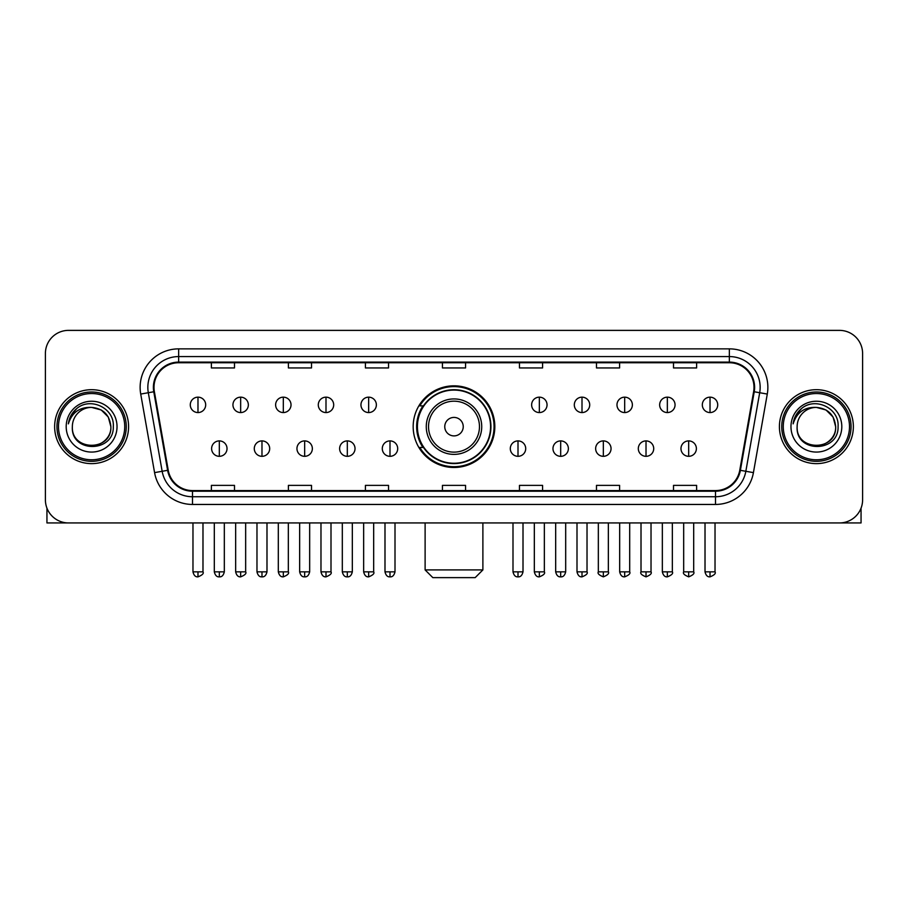 <?xml version="1.0" encoding="UTF-8"?>
<svg xmlns="http://www.w3.org/2000/svg" width="908" height="908" viewBox="0 0 908 908"><rect width="100%" height="100%" fill="white"/><g stroke="black" fill="none" stroke-linecap="round" stroke-linejoin="round"><path stroke-width="1.36" d="M413.174 426.658A40.826 40.826 0 0 0 454 467.484A40.826 40.826 0 0 0 494.826 426.658A40.826 40.826 0 0 0 454 385.832A40.826 40.826 0 0 0 413.174 426.658M422.969 447.451A37.353 37.353 0 0 1 422.969 405.865M45.4 353.484L45.4 499.831A23.109 23.109 0 0 0 68.509 522.94L839.491 522.94A23.109 23.109 0 0 0 862.6 499.831L862.6 353.484A23.109 23.109 0 0 0 839.491 330.376L68.509 330.376A23.109 23.109 0 0 0 45.4 353.484L45.4 499.831M54.639 426.658A36.967 36.967 0 0 0 91.617 463.625A36.967 36.967 0 0 0 128.584 426.658A36.967 36.967 0 0 0 91.617 389.691A36.967 36.967 0 0 0 54.639 426.658A36.967 36.967 0 0 0 91.617 463.625A36.967 36.967 0 0 0 128.584 426.658A36.967 36.967 0 0 0 91.617 389.691A36.967 36.967 0 0 0 54.639 426.658M779.416 426.658A36.967 36.967 0 0 0 816.383 463.625A36.967 36.967 0 0 0 853.361 426.658A36.967 36.967 0 0 0 816.383 389.691A36.967 36.967 0 0 0 779.416 426.658A36.967 36.967 0 0 0 816.383 463.625A36.967 36.967 0 0 0 853.361 426.658A36.967 36.967 0 0 0 816.383 389.691A36.967 36.967 0 0 0 779.416 426.658M153.997 387.375A24.652 24.652 0 0 1 178.649 362.735L729.351 362.735A24.652 24.652 0 0 1 753.629 391.654L739.77 470.219A24.652 24.652 0 0 1 715.504 490.581L192.496 490.581A24.652 24.652 0 0 1 168.23 470.219L154.371 391.654A24.652 24.652 0 0 1 153.997 387.375M153.384 387.375A25.265 25.265 0 0 0 153.77 391.768L167.617 470.321A25.265 25.265 0 0 0 192.496 491.205L715.504 491.205A25.265 25.265 0 0 0 740.383 470.321L754.23 391.768A25.265 25.265 0 0 0 729.351 362.11L178.649 362.11A25.265 25.265 0 0 0 153.384 387.375M140.717 394.061A38.511 38.511 0 0 1 178.649 348.865L729.351 348.865A38.511 38.511 0 0 1 767.283 394.061L753.424 472.625A38.511 38.511 0 0 1 715.504 504.451L192.496 504.451A38.511 38.511 0 0 1 154.576 472.625L140.717 394.061L148.31 392.721A30.804 30.804 0 0 1 178.649 356.572L729.351 356.572A30.804 30.804 0 0 1 759.69 392.721L745.843 471.286A30.804 30.804 0 0 1 715.504 496.744L192.496 496.744A30.804 30.804 0 0 1 162.157 471.286L148.31 392.721A30.804 30.804 0 0 1 147.834 387.375M839.491 330.376L68.509 330.376M68.509 522.94L839.491 522.94M862.6 499.831L862.6 353.484M740.383 470.321L745.843 471.286L759.69 392.721L767.283 394.061M442.446 362.735L442.446 367.944L465.554 367.944L465.554 362.735M365.425 362.735L365.425 367.944L388.533 367.944L388.533 362.735M288.404 362.735L288.404 367.944L311.512 367.944L311.512 362.735M211.382 362.735L211.382 367.944L234.491 367.944L234.491 362.735M519.467 362.735L519.467 367.944L542.575 367.944L542.575 362.735M596.488 362.735L596.488 367.944L619.596 367.944L619.596 362.735M673.509 362.735L673.509 367.944L696.618 367.944L696.618 362.735M465.554 490.581L465.554 485.371L442.446 485.371L442.446 490.581M388.533 490.581L388.533 485.371L365.425 485.371L365.425 490.581M311.512 490.581L311.512 485.371L288.404 485.371L288.404 490.581M234.491 490.581L234.491 485.371L211.382 485.371L211.382 490.581M542.575 490.581L542.575 485.371L519.467 485.371L519.467 490.581M619.596 490.581L619.596 485.371L596.488 485.371L596.488 490.581M696.618 490.581L696.618 485.371L673.509 485.371L673.509 490.581M46.944 508.128L46.944 522.94L136.291 522.94M124.737 426.658A33.119 33.119 0 0 0 91.617 393.539A33.119 33.119 0 0 0 58.498 426.658A33.119 33.119 0 0 0 91.617 459.777A33.119 33.119 0 0 0 124.737 426.658M126.269 426.658A34.663 34.663 0 0 0 91.617 391.995A34.663 34.663 0 0 0 56.954 426.658A34.663 34.663 0 0 0 91.617 461.321A34.663 34.663 0 0 0 126.269 426.658M110.867 426.658C109.72 414.956 103.308 408.543 91.617 407.397L101.242 409.985L108.29 417.033L110.867 426.658L108.29 417.033L101.242 409.985L91.617 407.397L101.242 409.985L108.29 417.033L110.867 426.658L108.29 417.033L101.242 409.985L91.617 407.397L101.242 409.985L108.29 417.033L110.867 426.658C112.047 451.503 71.176 451.503 72.356 426.658C70.642 453.387 114.204 452.786 113.296 426.658C114.726 408.316 90.698 396.66 76.851 408.475C72.016 412.504 69.19 417.635 68.361 423.854C71.993 412.391 79.745 406.897 91.617 407.397L101.242 409.985L108.29 417.033L110.867 426.658C112.047 451.503 71.176 451.503 72.356 426.658C71.176 451.503 112.047 451.503 110.867 426.658C112.047 451.503 71.176 451.503 72.356 426.658C71.176 451.503 112.047 451.503 110.867 426.658C112.047 451.503 71.176 451.503 72.356 426.658C71.176 451.503 112.047 451.503 110.867 426.658C112.047 451.503 71.176 451.503 72.356 426.658C71.176 451.503 112.047 451.503 110.867 426.658C112.047 451.503 71.176 451.503 72.356 426.658C71.176 451.503 112.047 451.503 110.867 426.658C112.047 451.503 71.176 451.503 72.356 426.658C71.176 451.503 112.047 451.503 110.867 426.658C112.047 451.503 71.176 451.503 72.356 426.658A19.261 19.261 0 0 1 91.617 407.397L101.242 409.985L108.29 417.033L110.867 426.658C111.639 441.606 92.423 451.537 80.698 442.514M66.193 426.658A25.413 25.413 0 0 0 91.617 452.071A25.413 25.413 0 0 0 117.03 426.658A25.413 25.413 0 0 0 91.617 401.245A25.413 25.413 0 0 0 66.193 426.658M76.84 408.475L71.165 415.228M70.813 415.887L71.323 414.956L70.813 415.887M475.179 577.624L432.821 577.624L425.114 569.918L482.886 569.918L475.179 577.624M463.239 426.658A9.239 9.239 0 0 0 454 417.419A9.239 9.239 0 0 0 444.761 426.658A9.239 9.239 0 0 0 454 435.897A9.239 9.239 0 0 0 463.239 426.658M481.728 426.658A27.728 27.728 0 0 0 454 398.93A27.728 27.728 0 0 0 426.272 426.658A27.728 27.728 0 0 0 454 454.386A27.728 27.728 0 0 0 481.728 426.658A27.728 27.728 0 0 1 454 454.386A27.728 27.728 0 0 1 426.272 426.658M490.581 426.658A36.581 36.581 0 0 0 454 390.077A36.581 36.581 0 0 0 417.419 426.658A36.581 36.581 0 0 0 454 463.239A36.581 36.581 0 0 0 490.581 426.658M494.054 426.658A40.054 40.054 0 0 1 419.768 447.451L423.48 447.451A36.933 36.933 0 0 0 478.437 454.352A36.933 36.933 0 0 0 478.437 398.964A36.933 36.933 0 0 0 423.48 405.865L419.768 405.865A40.054 40.054 0 0 1 494.054 426.658M197.978 397.159A7.707 7.707 0 0 0 190.283 404.854A7.707 7.707 0 0 0 197.978 412.561A7.707 7.707 0 0 0 205.685 404.854A7.707 7.707 0 0 0 197.978 397.159L197.978 412.561A7.707 7.707 0 0 0 205.685 404.854A7.707 7.707 0 0 0 197.978 397.159M240.654 397.159A7.707 7.707 0 0 0 232.947 404.854A7.707 7.707 0 0 0 240.654 412.561A7.707 7.707 0 0 0 248.349 404.854A7.707 7.707 0 0 0 240.654 397.159L240.654 412.561A7.707 7.707 0 0 0 248.349 404.854A7.707 7.707 0 0 0 240.654 397.159M283.319 397.159A7.707 7.707 0 0 0 275.623 404.854A7.707 7.707 0 0 0 283.319 412.561A7.707 7.707 0 0 0 291.025 404.854A7.707 7.707 0 0 0 283.319 397.159L283.319 412.561A7.707 7.707 0 0 0 291.025 404.854A7.707 7.707 0 0 0 283.319 397.159M325.995 397.159A7.707 7.707 0 0 0 318.288 404.854A7.707 7.707 0 0 0 325.995 412.561A7.707 7.707 0 0 0 333.69 404.854A7.707 7.707 0 0 0 325.995 397.159L325.995 412.561A7.707 7.707 0 0 0 333.69 404.854A7.707 7.707 0 0 0 325.995 397.159M368.659 397.159A7.707 7.707 0 0 0 360.953 404.854A7.707 7.707 0 0 0 368.659 412.561A7.707 7.707 0 0 0 376.366 404.854A7.707 7.707 0 0 0 368.659 397.159L368.659 412.561A7.707 7.707 0 0 0 376.366 404.854A7.707 7.707 0 0 0 368.659 397.159M539.341 397.159A7.707 7.707 0 0 0 531.634 404.854A7.707 7.707 0 0 0 539.341 412.561A7.707 7.707 0 0 0 547.047 404.854A7.707 7.707 0 0 0 539.341 397.159L539.341 412.561A7.707 7.707 0 0 0 547.047 404.854A7.707 7.707 0 0 0 539.341 397.159M582.005 397.159A7.707 7.707 0 0 0 574.31 404.854A7.707 7.707 0 0 0 582.005 412.561A7.707 7.707 0 0 0 589.712 404.854A7.707 7.707 0 0 0 582.005 397.159L582.005 412.561A7.707 7.707 0 0 0 589.712 404.854A7.707 7.707 0 0 0 582.005 397.159M624.681 397.159A7.707 7.707 0 0 0 616.975 404.854A7.707 7.707 0 0 0 624.681 412.561A7.707 7.707 0 0 0 632.377 404.854A7.707 7.707 0 0 0 624.681 397.159L624.681 412.561A7.707 7.707 0 0 0 632.377 404.854A7.707 7.707 0 0 0 624.681 397.159M667.346 397.159A7.707 7.707 0 0 0 659.651 404.854A7.707 7.707 0 0 0 667.346 412.561A7.707 7.707 0 0 0 675.053 404.854A7.707 7.707 0 0 0 667.346 397.159L667.346 412.561A7.707 7.707 0 0 0 675.053 404.854A7.707 7.707 0 0 0 667.346 397.159M710.022 397.159A7.707 7.707 0 0 0 702.315 404.854A7.707 7.707 0 0 0 710.022 412.561A7.707 7.707 0 0 0 717.717 404.854A7.707 7.707 0 0 0 710.022 397.159L710.022 412.561A7.707 7.707 0 0 0 717.717 404.854A7.707 7.707 0 0 0 710.022 397.159M219.316 440.902A7.707 7.707 0 0 0 211.609 448.609A7.707 7.707 0 0 0 219.316 456.315A7.707 7.707 0 0 0 227.023 448.609A7.707 7.707 0 0 0 219.316 440.902L219.316 456.315A7.707 7.707 0 0 0 227.023 448.609A7.707 7.707 0 0 0 219.316 440.902M261.981 440.902A7.707 7.707 0 0 0 254.285 448.609A7.707 7.707 0 0 0 261.981 456.315A7.707 7.707 0 0 0 269.687 448.609A7.707 7.707 0 0 0 261.981 440.902L261.981 456.315A7.707 7.707 0 0 0 269.687 448.609A7.707 7.707 0 0 0 261.981 440.902M304.657 440.902A7.707 7.707 0 0 0 296.95 448.609A7.707 7.707 0 0 0 304.657 456.315A7.707 7.707 0 0 0 312.352 448.609A7.707 7.707 0 0 0 304.657 440.902L304.657 456.315A7.707 7.707 0 0 0 312.352 448.609A7.707 7.707 0 0 0 304.657 440.902M347.321 440.902A7.707 7.707 0 0 0 339.626 448.609A7.707 7.707 0 0 0 347.321 456.315A7.707 7.707 0 0 0 355.028 448.609A7.707 7.707 0 0 0 347.321 440.902L347.321 456.315A7.707 7.707 0 0 0 355.028 448.609A7.707 7.707 0 0 0 347.321 440.902M389.997 440.902A7.707 7.707 0 0 0 382.291 448.609A7.707 7.707 0 0 0 389.997 456.315A7.707 7.707 0 0 0 397.693 448.609A7.707 7.707 0 0 0 389.997 440.902L389.997 456.315A7.707 7.707 0 0 0 397.693 448.609A7.707 7.707 0 0 0 389.997 440.902M518.003 440.902A7.707 7.707 0 0 0 510.307 448.609A7.707 7.707 0 0 0 518.003 456.315A7.707 7.707 0 0 0 525.709 448.609A7.707 7.707 0 0 0 518.003 440.902L518.003 456.315A7.707 7.707 0 0 0 525.709 448.609A7.707 7.707 0 0 0 518.003 440.902M560.679 440.902A7.707 7.707 0 0 0 552.972 448.609A7.707 7.707 0 0 0 560.679 456.315A7.707 7.707 0 0 0 568.374 448.609A7.707 7.707 0 0 0 560.679 440.902L560.679 456.315A7.707 7.707 0 0 0 568.374 448.609A7.707 7.707 0 0 0 560.679 440.902M603.343 440.902A7.707 7.707 0 0 0 595.648 448.609A7.707 7.707 0 0 0 603.343 456.315A7.707 7.707 0 0 0 611.05 448.609A7.707 7.707 0 0 0 603.343 440.902L603.343 456.315A7.707 7.707 0 0 0 611.05 448.609A7.707 7.707 0 0 0 603.343 440.902M646.019 440.902A7.707 7.707 0 0 0 638.313 448.609A7.707 7.707 0 0 0 646.019 456.315A7.707 7.707 0 0 0 653.715 448.609A7.707 7.707 0 0 0 646.019 440.902L646.019 456.315A7.707 7.707 0 0 0 653.715 448.609A7.707 7.707 0 0 0 646.019 440.902M688.684 440.902A7.707 7.707 0 0 0 680.977 448.609A7.707 7.707 0 0 0 688.684 456.315A7.707 7.707 0 0 0 696.391 448.609A7.707 7.707 0 0 0 688.684 440.902L688.684 456.315A7.707 7.707 0 0 0 696.391 448.609A7.707 7.707 0 0 0 688.684 440.902M861.056 508.128L861.056 522.94L771.709 522.94M849.502 426.658A33.119 33.119 0 0 0 816.383 393.539A33.119 33.119 0 0 0 783.264 426.658A33.119 33.119 0 0 0 816.383 459.777A33.119 33.119 0 0 0 849.502 426.658M851.046 426.658A34.663 34.663 0 0 0 816.383 391.995A34.663 34.663 0 0 0 781.731 426.658A34.663 34.663 0 0 0 816.383 461.321A34.663 34.663 0 0 0 851.046 426.658M797.133 426.658A19.261 19.261 0 0 1 816.383 407.397L826.019 409.985L833.067 417.033L835.644 426.658L833.067 417.033L826.019 409.985L816.383 407.397L826.019 409.985L833.067 417.033L835.644 426.658L833.067 417.033L826.019 409.985L816.383 407.397L826.019 409.985L833.067 417.033L835.644 426.658L833.067 417.033L826.019 409.985L816.383 407.397L826.019 409.985L833.067 417.033L835.644 426.658C836.824 451.503 795.953 451.503 797.133 426.658C795.419 453.387 838.981 452.786 838.073 426.658C839.503 408.316 815.475 396.66 801.628 408.475C796.793 412.504 793.967 417.635 793.127 423.854C796.759 412.391 804.511 406.897 816.383 407.397L826.019 409.985L833.067 417.033L835.644 426.658C836.824 451.503 795.953 451.503 797.133 426.658C795.953 451.503 836.824 451.503 835.644 426.658C836.824 451.503 795.953 451.503 797.133 426.658C795.953 451.503 836.824 451.503 835.644 426.658C836.824 451.503 795.953 451.503 797.133 426.658C795.953 451.503 836.824 451.503 835.644 426.658C836.824 451.503 795.953 451.503 797.133 426.658C795.953 451.503 836.824 451.503 835.644 426.658C836.824 451.503 795.953 451.503 797.133 426.658C795.953 451.503 836.824 451.503 835.644 426.658C836.416 441.606 817.189 451.537 805.464 442.514M816.383 407.397C828.085 408.543 834.497 414.956 835.644 426.658M790.97 426.658A25.413 25.413 0 0 0 816.383 452.071A25.413 25.413 0 0 0 841.807 426.658A25.413 25.413 0 0 0 816.383 401.245A25.413 25.413 0 0 0 790.97 426.658M801.616 408.475L795.941 415.228M795.59 415.887L796.1 414.956L795.59 415.887M729.351 348.865L729.351 362.11M148.31 392.721L153.77 391.768M192.496 504.451L192.496 491.205M715.504 491.205L715.504 504.451M154.576 472.625L167.617 470.321M754.23 391.768L759.69 392.721M178.649 348.865L178.649 362.11M745.843 471.286L753.424 472.625M479.469 426.658A25.469 25.469 0 0 0 454 401.188A25.469 25.469 0 0 0 428.531 426.658A25.469 25.469 0 0 0 454 452.127A25.469 25.469 0 0 0 479.469 426.658M197.978 571.847L192.973 571.847C193.847 575.411 195.515 577.079 197.978 576.852L197.978 571.847L202.983 571.847L202.983 522.94M240.654 571.847L235.649 571.847C236.523 575.411 238.191 577.079 240.654 576.852L240.654 571.847L245.659 571.847L245.659 522.94M283.319 571.847L278.313 571.847C279.187 575.411 280.856 577.079 283.319 576.852L283.319 571.847L288.324 571.847L288.324 522.94M325.995 571.847L320.978 571.847C321.852 575.411 323.532 577.079 325.995 576.852L325.995 571.847L331 571.847L331 522.94M368.659 571.847L363.654 571.847C364.528 575.411 366.196 577.079 368.659 576.852L368.659 571.847L373.665 571.847L373.665 522.94M539.341 571.847L534.335 571.847C535.209 575.411 536.878 577.079 539.341 576.852L539.341 571.847L544.346 571.847L544.346 522.94M582.005 571.847L577 571.847C577.874 575.411 579.542 577.079 582.005 576.852L582.005 571.847L587.022 571.847L587.022 522.94M624.681 571.847L619.676 571.847C620.55 575.411 622.218 577.079 624.681 576.852L624.681 571.847L629.687 571.847L629.687 522.94M667.346 571.847L662.341 571.847C663.215 575.411 664.883 577.079 667.346 576.852L667.346 571.847L672.351 571.847L672.351 522.94M710.022 571.847L705.017 571.847C705.891 575.411 707.559 577.079 710.022 576.852L710.022 571.847L715.027 571.847L715.027 522.94M219.316 571.847L214.311 571.847C215.185 575.411 216.853 577.079 219.316 576.852L219.316 571.847L224.321 571.847L224.321 522.94M261.981 571.847L256.975 571.847C257.849 575.411 259.518 577.079 261.981 576.852L261.981 571.847L266.986 571.847L266.986 522.94M304.657 571.847L299.651 571.847C300.525 575.411 302.194 577.079 304.657 576.852L304.657 571.847L309.662 571.847L309.662 522.94M347.321 571.847L342.316 571.847C343.19 575.411 344.858 577.079 347.321 576.852L347.321 571.847L352.327 571.847L352.327 522.94M389.997 571.847L384.992 571.847C385.866 575.411 387.534 577.079 389.997 576.852L389.997 571.847L395.003 571.847L395.003 522.94M518.003 571.847L512.997 571.847C513.871 575.411 515.54 577.079 518.003 576.852L518.003 571.847L523.008 571.847L523.008 522.94M560.679 571.847L555.673 571.847C556.547 575.411 558.216 577.079 560.679 576.852L560.679 571.847L565.684 571.847L565.684 522.94M603.343 571.847L598.338 571.847C597.328 573.447 598.996 575.116 603.343 576.852L603.343 571.847L608.349 571.847L608.349 522.94M646.019 571.847L641.014 571.847C639.992 573.447 641.661 575.116 646.019 576.852L646.019 571.847L651.025 571.847L651.025 522.94M688.684 571.847L683.679 571.847C682.668 573.447 684.337 575.116 688.684 576.852L688.684 571.847L693.689 571.847L693.689 522.94M482.886 522.94L482.886 569.918M425.114 522.94L425.114 569.918M192.973 571.847L192.973 522.94M202.983 571.847C204.005 573.447 202.336 575.116 197.978 576.852M235.649 571.847L235.649 522.94M245.659 571.847C246.67 573.447 245.001 575.116 240.654 576.852M278.313 571.847L278.313 522.94M288.324 571.847C289.346 573.447 287.677 575.116 283.319 576.852M320.978 571.847L320.978 522.94M331 571.847C332.01 573.447 330.342 575.116 325.995 576.852M363.654 571.847L363.654 522.94M373.665 571.847C374.686 573.447 373.018 575.116 368.659 576.852M534.335 571.847L534.335 522.94M544.346 571.847C545.367 573.447 543.699 575.116 539.341 576.852M577 571.847L577 522.94M587.022 571.847C588.032 573.447 586.364 575.116 582.005 576.852M619.676 571.847L619.676 522.94M629.687 571.847C630.697 573.447 629.028 575.116 624.681 576.852M662.341 571.847L662.341 522.94M672.351 571.847C673.373 573.447 671.704 575.116 667.346 576.852M705.017 571.847L705.017 522.94M715.027 571.847C716.037 573.447 714.369 575.116 710.022 576.852M214.311 571.847L214.311 522.94M224.321 571.847C223.447 575.411 221.779 577.079 219.316 576.852M256.975 571.847L256.975 522.94M266.986 571.847C266.112 575.411 264.444 577.079 261.981 576.852M299.651 571.847L299.651 522.94M309.662 571.847C308.788 575.411 307.12 577.079 304.657 576.852M342.316 571.847L342.316 522.94M352.327 571.847C351.453 575.411 349.784 577.079 347.321 576.852M384.992 571.847L384.992 522.94M395.003 571.847C394.129 575.411 392.46 577.079 389.997 576.852M512.997 571.847L512.997 522.94M523.008 571.847C522.134 575.411 520.466 577.079 518.003 576.852M555.673 571.847L555.673 522.94M565.684 571.847C564.81 575.411 563.142 577.079 560.679 576.852M598.338 571.847L598.338 522.94M608.349 571.847C609.37 573.447 607.702 575.116 603.343 576.852M641.014 571.847L641.014 522.94M651.025 571.847C652.035 573.447 650.366 575.116 646.019 576.852M683.679 571.847L683.679 522.94M693.689 571.847C694.711 573.447 693.042 575.116 688.684 576.852"/></g></svg>
